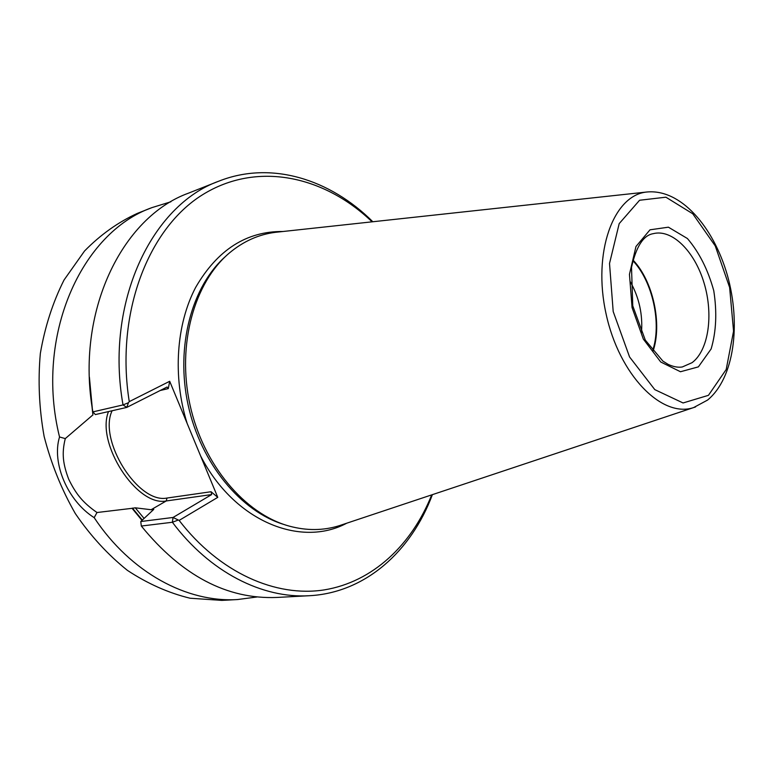 <?xml version="1.0" encoding="UTF-8"?>
<svg xmlns="http://www.w3.org/2000/svg" width="773" height="773" viewBox="0 0 773 773"><rect width="100%" height="100%" fill="white"/><g stroke="black" fill="none" stroke-linecap="round" stroke-linejoin="round"><path stroke-width="1.16" d="M278.386 232.006L275.207 232.344C258.665 234.47 243.456 241.292 229.591 252.81C194.226 282.348 176.775 344.507 189.945 404.627C203.028 464.776 244.79 514.006 289.257 526.113C306.659 530.809 323.327 530.674 339.25 525.698L342.284 524.693M372.093 221.832C324.148 175.751 256.955 160.871 202.526 194.767C148.271 228.393 115.167 313.384 129.265 401.622L169.693 381.282L217.764 497.358L179.133 520.413C219.571 572.957 275.884 597.49 324.312 589.886C372.857 581.953 411.854 544.752 431.701 494.884M140.763 521.533L173.036 517.466L172.379 522.258L141.324 526.036L140.763 521.533L153.779 509.368L151.102 509.726L135.275 507.813L144.097 518.461M135.275 507.813L132.057 508.325L142 520.384M89.407 377.156L92.924 415.033L90.112 389.534M372.828 221.754C330.042 179.114 271.033 160.446 218.798 181.182L188.718 193.076C121.97 216.971 75.174 312.186 92.866 411.893L95.379 414.57L126.782 407.41L123.023 404.926L128.415 402.743L126.782 407.41L167.065 387.022L168.292 388.606L169.693 381.282M217.764 497.358L211.058 491.734L211.667 494.565L166.243 500.962L151.102 509.726M179.133 520.413L173.036 517.466L211.667 494.565M132.057 508.325L96.992 512.518C82.527 502.44 75.812 493.725 68.662 479.134C63.077 464.196 61.531 453.674 65.28 438.6L92.528 415.227M177.751 520.239L172.379 522.258C210.024 572.503 262.578 598.592 309.297 595.722C365.416 592.804 411.275 551.246 432.397 494.652M92.866 411.893L123.023 404.926C104.77 302.475 151.721 205.106 218.798 181.182M128.415 402.743L129.265 401.622M96.992 512.528L94.18 517.649C67.831 501.078 51.453 463.143 59.531 436.977L65.28 438.6M141.324 526.036C181.848 575.701 227.069 599.5 276.985 597.442L309.297 595.722M170.891 201.782L151.972 207.608C81.455 232.48 34.456 335.897 59.531 436.977M94.18 517.649C130.763 572.899 187.23 602.766 237.533 599.548L257.158 596.959M151.972 207.608L137.343 213.387C118.124 222.18 100.519 234.712 84.537 251.003L64.033 280.01C52.815 302.301 44.921 326.776 40.341 353.425C37.877 380.838 39.133 408.521 44.129 436.455C51.24 463.945 61.618 489.628 75.29 513.523C90.557 535.844 107.94 554.792 127.419 570.377C147.682 583.721 168.572 593.007 190.081 598.225L221.832 600.389L237.533 599.548M652.953 351.406C662.49 324.08 653.069 280.918 633.01 260.057M652.547 350.894C661.959 323.916 652.654 281.295 632.855 260.685M641.474 332.709C642.885 314.63 639.174 297.673 630.372 281.836M225.861 256.143C191.801 285.884 175.326 346.507 188.129 405.023C200.874 463.558 241.118 511.794 284.474 524.645M200.603 455.925C234.19 521.35 300.61 547.931 346.71 523.215M283.024 231.494C246.587 231.146 217.455 249.785 195.656 287.401C176.196 324.37 172.553 376.625 187.143 423.43M132.444 508.103L142.329 520.084M160.156 390.52L168.292 388.606M112.114 410.753C98.026 440.108 138.106 504.093 167.016 498.044L211.058 491.734M108.52 411.574C95.678 442.977 136.811 507.001 166.243 500.962L167.016 498.044M692.048 362.682C708.599 350.42 713.643 314.766 704.106 283.16C694.763 251.476 672.143 228.721 653.185 233.678C643.445 235.263 636.227 246.471 631.512 267.303L632.758 305.847L645.32 340.159L662.867 361.088L668.181 364.402C673.399 366.798 678.105 367.658 682.288 366.972L692.048 362.682M698.386 366.866L711.121 348.961C716.233 331.646 717.112 312.244 713.769 290.735C707.981 269.729 699.198 252.327 687.41 238.519L668.403 227.185L650.006 229.813L635.976 246.51L629.454 274.347L632.072 307.625L643.349 339.115L660.76 362.015L680.472 371.745L698.386 366.866M708.435 395.332L726.195 369.504L733.558 331.163L729.625 287.45L715.247 245.911L692.753 213.773L665.901 197.192L639.58 200.255L619.192 223.619L609.52 263.467L613.192 311.529L629.57 356.971L654.799 389.631L683.071 402.965L708.435 395.332M339.25 525.698L693.584 407.593L707.566 400.076C734.331 378.055 741.133 324.003 727.364 275.178C713.382 226.576 680.549 188.457 646.528 192.042C613.279 195.434 592.456 252.587 606.061 313.79C619.202 375.089 661.949 418.367 693.584 407.593L695.555 406.936M646.528 192.042L275.207 232.344"/></g></svg>
